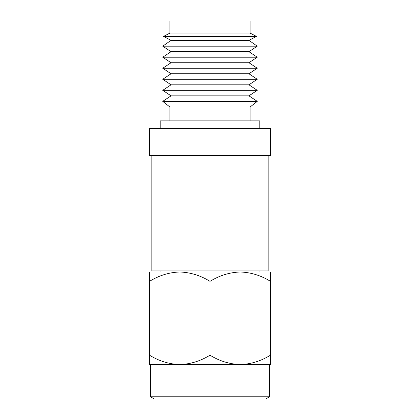 <?xml version="1.0" encoding="UTF-8"?>
<svg xmlns="http://www.w3.org/2000/svg" width="420" height="420" viewBox="0 0 420 420"><rect width="100%" height="100%" fill="white"/><g stroke="black" fill="none" stroke-linecap="round" stroke-linejoin="round"><path stroke-width="0.63" d="M269.53 396.784L265.687 399L154.313 399L150.47 396.784L269.53 396.784L269.53 364.55L240.24 364.55L270.48 364.55L270.48 281.348C261.067 275.499 250.987 272.381 240.24 271.992L270.48 271.992L270.48 281.348M160.072 270.931L160.072 271.992M259.928 270.931L259.928 271.992M149.52 281.348L149.52 271.992L179.76 271.992C169.139 272.349 159.059 275.468 149.52 281.348L149.52 364.55L179.76 364.55L150.47 364.55L150.47 396.784M179.76 271.992L240.24 271.992C229.619 272.349 219.539 275.468 210 281.348C200.587 275.499 190.507 272.381 179.76 271.992M149.52 355.189C158.933 361.037 169.013 364.156 179.76 364.55L240.24 364.55C250.861 364.193 260.941 361.074 270.48 355.189M179.76 364.55C190.381 364.193 200.461 361.074 210 355.189L210 281.348M210 355.189C219.413 361.037 229.493 364.156 240.24 364.55M268.17 155.715L268.17 270.931L151.83 270.931L151.83 155.715M160.204 128.499L160.204 120.876L259.796 120.876L259.796 128.499M169.932 120.876L169.932 107.032L162.75 101.362L257.25 101.362L250.068 107.032L250.068 120.876M162.75 101.362L171.05 95.844L248.95 95.844L257.25 101.362M171.05 95.844L162.75 90.321L257.25 90.321L248.95 95.844M162.75 90.321L171.05 84.803L248.95 84.803L257.25 90.321M171.05 84.803L162.75 79.286L257.25 79.286L248.95 84.803M162.75 79.286L171.05 73.768L248.95 73.768L257.25 79.286M171.05 73.768L162.75 68.25L257.25 68.25L248.95 73.768M162.75 68.25L171.05 62.732L248.95 62.732L257.25 68.25M171.05 62.732L162.75 57.215L257.25 57.215L248.95 62.732M162.75 57.215L171.05 51.691L248.95 51.691L257.25 57.215M171.05 51.691L162.75 46.174L257.25 46.174L248.95 51.691M162.75 46.174L171.05 40.352L248.95 40.352L257.25 46.174M171.05 40.352L163.559 36.404L256.442 36.404L248.95 40.352M163.559 36.404L169.932 33.096L250.068 33.096L256.442 36.404M169.932 33.096L169.932 21L250.068 21L250.068 33.096M210 155.715L149.52 155.715L149.52 128.499L270.48 128.499L270.48 155.715L210 155.715L210 128.499M169.932 107.032L250.068 107.032"/></g></svg>
